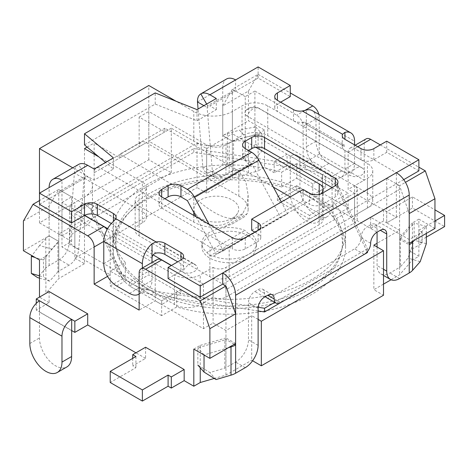 <?xml version="1.0" encoding="UTF-8"?>
<svg xmlns="http://www.w3.org/2000/svg" width="468" height="468" viewBox="0 0 468 468"><rect width="100%" height="100%" fill="white"/><g stroke="black" fill="none" stroke-linecap="round" stroke-linejoin="round"><path stroke-width="0.35" stroke-dasharray="2.34 1.75" d="M49.122 291.546L49.122 302.685L36.258 310.108L39.411 311.928L39.476 300.83M39.411 311.928L39.411 300.865M71.692 330.566L71.756 319.392M325.634 176.454L325.634 187.592L322.358 185.773L322.481 174.634L325.634 176.454L312.776 183.877L312.776 195.016L370.65 228.431L383.508 221.007L386.726 222.862L412.448 208.014L444.6 226.576M312.776 183.877L274.189 161.606L287.054 154.177L287.054 165.315L322.423 185.814L322.423 211.723A22.733 13.127 60 0 1 317.714 222.13A22.733 13.127 60 0 1 300.193 216.04A22.733 13.127 60 0 1 290.265 193.161L290.265 167.246M434.953 228.431L418.878 219.147L418.878 256.277L412.448 259.992L399.584 274.839L391.078 279.753M418.878 219.147L412.448 222.862L412.448 259.992M412.448 222.862L399.584 237.715L399.584 274.839M434.953 221.007L418.878 230.285L422.095 232.146L409.231 239.569L409.231 250.708L418.878 256.277M409.231 239.569L370.65 217.292L370.65 228.431M274.189 161.606L274.189 172.745L287.054 165.315M248.467 91.061L258.114 74.353L232.391 89.207L222.745 105.914L248.467 91.061L248.467 120.767L264.543 130.046L264.543 167.175L274.189 172.745M258.114 74.353L290.265 92.921M318.848 114.408A9.097 5.253 60 0 1 319.205 117.053L319.205 154.177L364.221 180.168L364.221 143.038A9.097 5.253 60 0 1 366.105 138.879M380.297 144.899L418.878 167.17M264.543 130.046L258.114 133.76L258.114 170.884L264.543 167.175M258.114 133.76L232.391 141.184L232.391 178.314L258.114 170.884M107.546 276.377L110.214 274.839L61.981 246.993L71.627 241.424L58.769 234L84.492 219.147L74.845 213.583L197.022 143.038L206.669 148.608L206.669 193.161L232.391 178.314M206.669 148.608L232.391 133.76L232.391 141.184L222.745 135.615L248.467 120.767M197.022 143.038L197.022 187.592L206.669 193.161M74.845 213.583L74.845 258.131L197.022 187.592M84.492 219.147L84.492 263.7L74.845 258.131M409.231 213.578L399.584 185.737L405.464 182.339M23.4 221.007L49.122 206.154L58.769 189.446L39.476 200.585M399.584 185.737L386.726 178.308L396.373 172.739L354.574 148.608A9.097 5.253 -120 0 0 350.023 148.157A9.097 5.253 -120 0 0 348.139 152.322L348.139 189.446L364.221 180.168M103.779 241.424L110.214 237.715A9.097 5.253 -120 0 0 107.102 229.554M157.108 259.535A9.097 5.253 -120 0 0 155.224 263.7L155.224 300.83L139.148 310.108M319.205 117.053L303.129 126.331A9.097 5.253 -120 0 0 296.7 115.192L254.902 91.061L254.902 135.615L245.255 141.184L232.391 133.76M422.095 232.146L422.095 243.284L409.231 250.708M370.65 217.292L383.508 209.869L386.726 211.723L412.448 196.876L434.953 209.869M418.878 230.285L418.878 241.424L422.095 243.284M426.319 237.13L418.878 241.424M412.448 196.876L412.448 208.014M386.726 211.723L386.726 222.862L396.373 217.292L348.139 189.446M383.508 209.869L383.508 221.007M290.137 167.175L290.201 156.072A13.73 7.927 120 0 1 297.069 155.394L329.22 173.956A13.73 7.927 120 0 0 322.358 174.634L322.423 174.675M290.137 156.037L287.054 154.177M325.634 187.592L312.776 195.016M290.201 167.134L290.201 155.996M386.726 178.308L386.726 222.862L399.584 230.285L377.079 243.284M319.205 154.177L303.129 163.461L254.902 135.615M258.114 319.392L251.685 315.678L225.962 330.531L213.098 323.101L203.457 328.671L155.224 300.83M125.266 262.437A116.403 67.205 180 0 1 112.77 232.146A116.403 67.205 180 0 1 281.642 172.154L296.7 163.461L348.139 193.161L333.087 201.854A116.403 67.205 180 0 1 345.583 232.146A116.403 67.205 180 0 1 176.711 292.137L161.659 300.83L110.214 271.124L125.266 262.437L125.266 277.284A116.403 67.205 180 0 1 112.77 246.993A116.403 67.205 180 0 1 281.642 187.001L281.642 172.154M39.476 311.893L71.756 330.531M49.122 302.685L39.476 297.116L45.905 293.401L58.769 278.554L84.492 263.7M383.508 284.123L373.862 289.692L383.508 295.261M252.597 360.758L251.685 360.231L225.962 375.079L214.285 378.454M145.577 347.238L145.577 358.377L132.719 365.8L135.936 367.655L110.214 382.508M145.577 358.377L135.936 352.808M58.769 234L58.769 278.554M39.476 259.992L45.905 256.277L45.905 293.401M45.905 256.277L58.769 241.424L49.122 235.854L23.4 250.708M193.81 349.093L200.24 345.378L200.24 367.778M200.24 345.378L225.962 337.954L225.962 375.079M251.685 315.678L251.685 360.231M225.962 330.531L225.962 337.954L235.609 343.524M373.862 245.138L373.862 289.692M399.584 230.285L399.584 237.715L409.231 243.284M322.481 185.773L322.481 174.634M39.54 300.789L39.476 337.954A22.733 13.127 -120 0 0 49.403 360.834A22.733 13.127 -120 0 0 66.918 366.924M49.122 206.154L49.122 235.854L49.122 187.592L74.389 173.002C74.599 168.878 76.003 166.011 78.612 164.414L85.433 176.231A4.545 2.627 60 0 1 87.703 176.454L94.138 180.168L113.426 169.03L105.534 162.449M110.214 237.715L110.214 274.839M84.492 215.438L61.981 202.439L61.981 246.993M61.981 202.439L71.627 196.876L71.627 241.424M71.627 196.876L58.769 189.446M400.421 238.534L400.421 266.748L408.037 258.12L414.162 240.16L414.162 222.961L400.421 238.534A4.545 2.627 180 0 1 399.584 239.201L399.584 189.446L225.962 289.686A4.545 2.627 -120 0 0 222.745 284.123L213.098 278.554L213.098 323.101M213.098 278.554L203.457 284.123L203.457 328.671M203.457 284.123L171.3 265.555M222.745 105.914L222.745 165.315L212.425 171.276A13.642 7.874 -60 0 1 205.604 171.955A13.642 7.874 -60 0 1 202.819 166.69L198.063 109.026M303.129 126.331L303.129 163.461M254.902 91.061L245.255 96.63L245.255 141.184M245.255 96.63L232.391 89.207M403.714 179.642L396.373 183.877L396.373 172.739L396.373 217.292M281.642 187.001L296.7 178.308L296.7 163.461M296.7 178.308L348.139 208.014L348.139 193.161M348.139 208.014L333.087 216.702L333.087 201.854M333.087 216.702A116.403 67.205 180 0 1 345.583 246.993A116.403 67.205 180 0 1 176.711 306.985L176.711 292.137M176.711 306.985L161.659 315.678L161.659 300.83L161.659 304.539L180.946 293.401L148.795 274.839L129.501 285.977L161.659 304.539M161.659 315.678L110.214 285.977L110.214 271.124M110.214 285.977L125.266 277.284M277.407 200.585L296.7 189.446L328.852 208.014L309.559 219.147L277.407 200.585L277.407 196.876L296.7 185.737L296.7 189.446M296.7 185.737L328.852 204.3L328.852 208.014M328.852 204.3L309.559 215.438L309.559 219.147M309.559 215.438L277.407 196.876M129.501 282.262L161.659 300.83L180.946 289.692L148.795 271.124L129.501 282.262L129.501 285.977M148.795 271.124L148.795 274.839M180.946 289.692L180.946 293.401M206.938 252.41L209.886 255.902L248.467 233.631L244.986 230.443A27.284 15.754 0 0 0 216.666 229.285A27.284 15.754 0 0 0 201.895 243.284A27.284 15.754 0 0 0 206.938 252.41L244.986 230.443M209.886 255.902L213.373 256.119L251.415 234.158L248.467 233.631M213.373 256.119A27.284 15.754 0 0 0 241.687 257.277A27.284 15.754 0 0 0 256.458 243.284A27.284 15.754 0 0 0 251.415 234.158M248.467 235.854A27.284 15.754 180 0 1 256.458 246.993A27.284 15.754 180 0 1 229.18 262.747A27.284 15.754 180 0 1 201.895 246.993A27.284 15.754 180 0 1 218.737 232.444A27.284 15.754 180 0 1 248.467 235.854M71.692 330.49L71.692 319.428M36.258 303.346L36.258 310.108M299.912 161.676L332.064 180.244L332.064 206.154A22.733 13.127 60 0 1 327.354 216.567A22.733 13.127 60 0 1 309.839 210.471A22.733 13.127 60 0 1 299.912 187.592L299.912 161.676A13.73 7.927 120 0 0 297.069 155.394M332.064 180.244A13.73 7.927 120 0 0 329.22 173.956M290.201 167.211L290.201 156.072L322.358 174.634L322.358 185.773L290.201 167.211M135.936 356.517L135.936 367.655M132.719 358.371L132.719 365.8M309.635 193.892A113.788 65.695 180 0 1 342.254 247.666A113.788 65.695 180 0 1 266.789 302.351A113.788 65.695 180 0 1 148.719 286.802A113.788 65.695 180 0 1 116.099 247.666A113.788 65.695 180 0 1 179.835 181.151A113.788 65.695 180 0 1 309.635 193.892M309.237 197.057A113.221 65.368 180 0 1 341.693 250.561A113.221 65.368 180 0 1 229.18 308.652A113.221 65.368 180 0 1 116.661 250.561A113.221 65.368 180 0 1 180.081 184.38A113.221 65.368 180 0 1 309.237 197.057M258.166 307.26L153.042 290.903A45.472 26.255 180 0 1 120.966 272.388L90.921 208.014L193.81 148.608L193.81 152.322L305.311 169.668A45.472 26.255 180 0 1 337.387 188.189L367.433 252.562M193.81 148.608L305.311 165.959A45.472 26.255 180 0 1 337.387 184.474L367.433 248.853L367.433 251.568M258.114 310.963L153.042 294.618A45.472 26.255 180 0 1 120.966 276.102L90.921 211.723L193.81 152.322M90.921 208.014L90.921 211.723M367.433 248.853L274.745 302.363M247.022 116.029L245.577 114.847L244.887 113.449L245.016 111.987L245.957 110.536L247.783 109.161L252.492 107.64L255.575 107.599L259.559 108.792L362.448 168.193L363.899 169.381L364.584 170.773L364.461 172.242L363.513 173.686L361.688 175.061L356.979 176.582L353.896 176.623L349.912 175.43L247.022 116.029A10.91 6.3 120 0 1 258.745 108.155C253.767 104.972 247.543 108.184 245.706 110.817M92.366 205.323A10.91 6.3 120 0 0 91.552 204.686A10.91 6.3 120 0 0 79.829 212.56L78.378 211.372L77.694 209.98L77.817 208.512L78.764 207.067L80.59 205.692L85.299 204.165L88.382 204.13L92.366 205.323L196.408 265.584L197.391 267.304L197.262 268.767L196.32 270.217L192.734 272.405L189.786 273.113L186.703 273.154L182.719 271.961L171.464 265.461M146.221 142.67L238.82 196.133A31.83 18.375 180 0 1 248.145 209.126L248.145 195.068L245.887 182.005L238.82 170.884L164.871 128.191L164.871 131.9L139.148 117.053L139.148 146.753A10.004 5.774 60 0 1 141.219 142.173A10.004 5.774 60 0 1 146.221 142.67L101.211 168.655A10.004 5.774 -120 0 0 96.209 168.164A10.004 5.774 -120 0 0 94.138 172.739L94.138 154.177M248.151 195.068L246.905 204.803L242.88 213.42L233.848 218.632C220.621 218.866 205.341 207.388 193.81 196.876L193.81 212.542M238.82 196.133L238.82 170.884L193.81 196.876L119.861 154.177L119.861 157.891L94.138 143.038L94.138 152.942M248.145 209.126A31.83 18.375 180 0 1 247.122 213.747L244.039 217.064L231.952 224.043L224.324 226.91A31.83 18.375 180 0 1 193.81 222.119L101.211 168.655M61.981 235.854L171.3 172.745L148.795 159.746L39.476 222.862L61.981 235.854L61.981 180.168M79.829 212.56L84.655 215.344M107.628 228.606L153.118 254.873M372.762 170.884L372.762 200.585A18.188 10.501 0 0 1 367.433 208.014L354.574 215.438L354.574 185.737L367.433 178.308A18.188 10.501 0 0 0 372.762 170.884A18.188 10.501 0 0 0 367.433 163.461L267.76 105.914A18.188 10.501 0 0 0 242.038 105.914L232.391 111.483A27.284 15.754 180 0 1 193.81 111.483L176.126 101.269M171.3 172.745L171.3 128.191L193.81 141.184A27.284 15.754 0 0 0 232.391 141.184L242.038 135.615L242.038 105.914M87.118 147.092L94.138 143.038M72.733 167.807L84.492 174.599A27.284 15.754 180 0 1 92.483 185.737A27.284 15.754 180 0 1 84.492 196.876L74.845 202.439A18.188 10.501 0 0 0 69.516 209.869L69.516 239.569A18.188 10.501 0 0 1 74.845 232.146L84.492 226.576A27.284 15.754 0 0 0 92.483 215.438A27.284 15.754 0 0 0 84.492 204.3L61.981 191.307L84.492 178.308L84.492 148.608M171.3 128.191L148.795 141.184L148.795 111.483L206.669 144.899A13.642 7.874 0 0 0 225.962 144.899L229.18 143.038A13.642 7.874 180 0 1 248.467 143.038L255.762 147.25M139.148 117.053L148.795 111.483M273.347 187.106L248.467 172.739A13.642 7.874 0 0 0 229.18 172.739L225.962 174.599A13.642 7.874 0 0 1 206.669 174.599L148.795 141.184M320.814 193.898A13.642 7.874 180 0 1 319.205 195.016L229.18 246.993A13.642 7.874 180 0 1 209.886 246.993L139.148 206.154A13.642 7.874 180 0 1 135.153 200.585A13.642 7.874 180 0 1 139.148 195.016L142.366 193.161A13.642 7.874 0 0 0 146.361 187.592L146.361 217.292A13.642 7.874 0 0 1 142.366 222.862L139.148 224.716A13.642 7.874 0 0 0 135.153 230.285A13.642 7.874 0 0 0 139.148 235.854L209.886 276.693A13.642 7.874 0 0 0 229.18 276.693L319.205 224.716A13.642 7.874 0 0 0 323.201 219.147A13.642 7.874 0 0 0 319.205 213.578L290.265 196.876M146.361 217.292A13.642 7.874 0 0 0 142.366 211.723L142.366 182.023L98.959 156.961M146.361 187.592A13.642 7.874 0 0 0 142.366 182.023M84.492 178.308L142.366 211.723M372.762 200.585A18.188 10.501 0 0 0 367.433 193.161L267.76 135.615A18.188 10.501 0 0 0 242.038 135.615M152.562 262.162L174.517 274.839A18.188 10.501 0 0 0 200.24 274.839L213.098 267.415L213.098 297.116A9.097 5.253 0 0 0 225.962 297.116L354.574 222.862A9.097 5.253 0 0 0 357.236 219.147A9.097 5.253 0 0 0 354.574 215.438M213.098 267.415A9.097 5.253 0 0 0 225.962 267.415L354.574 193.161A9.097 5.253 0 0 0 357.236 189.446A9.097 5.253 0 0 0 354.574 185.737M213.098 297.116L200.24 304.539L200.24 274.839M69.516 239.569A18.188 10.501 0 0 0 74.845 246.993L174.517 304.539A18.188 10.501 0 0 0 200.24 304.539M69.516 209.869A18.188 10.501 0 0 0 74.845 217.292L152.012 261.846M39.476 222.862L39.476 193.161M148.795 159.746L148.795 85.492M164.871 131.9L119.861 157.891M232.175 218.281A22.423 12.946 180 0 1 195.039 213.209A22.423 12.946 180 0 1 216.315 196.18A22.423 12.946 180 0 1 237.598 213.209A22.423 12.946 180 0 1 232.175 218.281M164.871 128.191L119.861 154.177M233.848 218.632C237.492 218.644 240.505 216.906 242.88 213.42M58.769 193.161L84.035 178.571L78.7 249.491A13.642 7.874 -60 0 1 69.088 265.169L58.769 271.124L58.769 241.424L49.122 235.854A18.188 10.501 0 0 0 45.776 238.516L39.587 245.524L51.743 249.099L57.933 242.091A4.545 2.627 180 0 1 58.769 241.424L58.769 193.161A4.545 2.627 60 0 1 59.711 191.079A4.545 2.627 60 0 1 61.981 191.307L87.703 176.454M45.776 238.516L45.776 268.217A18.188 10.501 180 0 1 49.122 265.561L59.448 259.6A13.642 7.874 -60 0 0 69.053 243.922L74.389 173.002L84.035 178.571L85.433 176.231L59.711 191.079M197.478 101.936L222.745 87.352A18.188 10.501 60 0 1 226.512 79.022M233.544 170.405L233.544 140.704L245.688 137.13L239.493 130.11L255.703 126.834L255.703 143.91L243.547 158.623L249.736 165.637L233.544 170.405A4.545 2.627 0 0 0 232.391 170.884L222.072 176.845A13.642 7.874 -60 0 1 215.251 177.524A13.642 7.874 -60 0 1 212.46 172.259L207.125 107.505L232.391 92.921A4.545 2.627 60 0 1 233.333 90.839L207.611 105.686L207.125 107.505L203.913 105.651M206.669 104.06L207.611 105.686A4.545 2.627 60 0 1 209.886 105.914L258.114 78.068L290.265 96.63M233.333 90.839A4.545 2.627 60 0 1 235.609 91.061L235.609 79.923M354.574 144.899L354.574 163.461A18.188 10.501 60 0 1 350.807 171.785A18.188 10.501 60 0 1 341.71 170.884L328.852 163.461A18.188 10.501 60 0 1 315.988 141.184L315.988 118.907A18.188 10.501 120 0 0 312.22 110.583M418.878 170.884L386.726 152.322L373.862 159.746A9.097 5.253 180 0 1 361.003 159.746L344.928 150.468A9.097 5.253 180 0 1 342.266 146.753A9.097 5.253 180 0 1 342.57 145.396L302.269 122.125A9.097 5.253 180 0 1 293.483 120.762L277.407 111.483A9.097 5.253 180 0 1 274.745 107.769A9.097 5.253 180 0 1 277.407 104.06L277.407 111.483M344.928 150.468L344.928 169.03A18.188 10.501 60 0 1 341.16 177.354A18.188 10.501 60 0 1 332.064 176.454L319.205 169.03A18.188 10.501 60 0 1 306.341 146.753L306.341 124.476L344.928 146.753L344.056 144.711L342.997 144.811L342.57 145.396M111.349 223.517L113.426 224.716A9.097 5.253 180 0 1 116.093 228.431A9.097 5.253 180 0 1 115.783 229.788L156.09 253.059M152.012 258.131L113.426 235.854L115.783 229.788M139.148 293.945A18.188 10.501 -120 0 0 142.366 285.977L142.366 268.053M113.426 224.716L113.426 258.131A18.188 10.501 -120 0 0 126.29 280.408L139.148 287.832A18.188 10.501 -120 0 0 148.245 288.733A18.188 10.501 -120 0 0 152.012 280.408L152.012 262.484M168.088 278.554L180.946 271.124A9.097 5.253 180 0 0 183.614 267.415A9.097 5.253 180 0 0 180.946 263.7L177.735 261.846M164.871 198.73L161.659 200.585L161.659 196.87L161.659 208.008A9.097 5.253 180 0 1 158.991 204.3A9.097 5.253 180 0 1 161.659 200.585M161.659 208.008L232.391 248.847L232.391 237.715M254.896 232.146L258.114 234A9.097 5.253 180 0 1 260.775 237.715A9.097 5.253 180 0 1 258.114 241.424L245.255 248.847A9.097 5.253 180 0 1 232.391 248.847M251.685 230.285L303.129 200.585L309.559 204.3L309.559 193.161M332.064 187.592L335.281 189.446A9.097 5.253 180 0 1 337.943 193.161A9.097 5.253 180 0 1 335.281 196.876L322.423 204.3A9.097 5.253 180 0 1 309.559 204.3M248.467 150.468L245.255 152.322L245.255 148.608L245.255 159.746A9.097 5.253 180 0 1 242.588 156.031A9.097 5.253 180 0 1 245.255 152.322M245.255 159.746L251.626 163.426L187.323 200.556M39.476 204.3L61.981 191.307M84.492 144.899L155.224 104.06L197.022 120.762L216.315 109.629L209.886 105.914M280.619 102.199L277.407 104.06M258.114 78.068L258.114 66.93M216.315 109.629L216.315 98.491M197.022 120.762L197.022 109.623M155.224 104.06L155.224 92.921M113.426 169.03L113.426 157.891M94.138 180.168L94.138 169.03M386.726 152.322L386.726 141.184M224.81 368.14L224.81 339.92L197.841 347.859L197.841 365.058L209.863 372.534L224.81 368.14A4.545 2.627 0 0 0 225.962 367.655L235.609 362.086A18.188 10.501 120 0 0 248.467 339.809L248.467 302.685A9.097 5.253 -60 0 1 254.902 291.546L258.114 289.692A9.097 5.253 -60 0 1 262.659 289.242A9.097 5.253 -60 0 1 264.543 293.401A9.097 5.253 120 0 0 265.409 296.618M228.326 347.724L204.03 354.996M204.03 354.873L197.841 347.859M224.81 339.92A4.545 2.627 0 0 0 225.962 339.44L234.322 344.267M216.052 379.554L209.863 372.534M400.421 266.748A4.545 2.627 180 0 1 399.584 267.415L399.584 239.201L409.231 244.764M426.319 233.415L426.319 226.535L413.94 240.564M426.319 243.74L414.162 240.16M420.194 261.694L408.037 258.12M426.319 226.535L414.162 222.961M399.584 189.446A4.545 2.627 -120 0 0 396.373 183.877L222.745 284.123M377.079 246.993L377.079 265.555A18.188 10.501 120 0 0 380.847 273.885A18.188 10.501 120 0 0 389.938 272.984L399.584 267.415M377.079 228.431L377.079 232.146L367.433 226.576L370.65 224.716A9.097 5.253 -60 0 1 375.196 224.266A9.097 5.253 -60 0 1 377.079 228.431L370.65 224.716M266.427 297.566A9.097 5.253 120 0 0 270.978 297.116L354.574 248.853A9.097 5.253 120 0 0 361.003 237.715A9.097 5.253 -60 0 1 367.433 226.576M225.962 289.686L225.962 367.655M302.269 122.125L305.335 122.353L306.189 123.435L306.341 124.476L306.341 110.097M222.745 87.352L222.745 135.615A18.188 10.501 0 0 1 227.349 133.684L239.493 130.11M232.391 92.921L232.391 141.184L222.745 135.615M222.745 165.315A18.188 10.501 180 0 1 227.349 163.385L227.349 133.684M243.547 158.623L227.349 163.385M233.544 140.704A4.545 2.627 0 0 0 232.391 141.184L232.391 111.483M245.688 137.13L261.893 133.854L261.893 150.924L249.736 165.637M255.703 126.834L261.893 133.854M255.703 143.91L261.893 150.924M57.933 242.091L57.933 271.791A4.545 2.627 180 0 1 58.769 271.124M57.933 271.791L49.678 281.139L43.489 277.021L43.489 259.951L51.743 249.099M39.476 278.138L49.678 281.139M45.776 268.217L37.528 277.565M39.587 245.524L31.906 255.616M39.476 275.839L43.489 277.021M43.489 259.951L35.164 257.499M303.129 200.585L303.129 189.446M196.063 216.737L216.181 254.147L280.484 217.023L251.626 163.426M209.044 224.231L223.347 250.83L216.181 254.147M223.347 250.83L287.65 213.706L281.362 202.012M287.65 213.706L280.484 217.023M354.574 148.608L357.786 146.753M348.139 152.322L364.221 143.038M155.224 263.7L139.148 272.984M304.873 110.471L296.7 115.192M71.627 330.601L39.476 312.039M29.829 343.524L39.476 337.954M299.912 187.592L290.265 193.161M332.064 206.154L322.423 211.723M305.311 165.959L305.311 169.668M337.387 184.474L337.387 188.189M120.966 272.388L120.966 276.102M153.042 290.903L153.042 294.618M259.559 108.792A10.91 6.3 120 0 0 258.745 108.155L361.635 167.562A10.91 6.3 120 0 0 349.912 175.43M195.255 264.724A10.91 6.3 120 0 0 194.442 264.087A10.91 6.3 120 0 0 182.719 271.961M362.448 168.193A10.91 6.3 120 0 0 361.635 167.562L363.601 169.059M139.148 146.753L94.138 172.739M224.324 226.91L247.122 213.747M193.81 141.184L193.81 111.483M193.81 215.438L193.81 222.119M206.669 174.599L206.669 144.899M225.962 174.599L225.962 144.899M229.18 172.739L229.18 143.038M248.467 172.739L248.467 143.038M319.205 213.578L319.205 194.36M319.205 224.716L319.205 195.016M229.18 276.693L229.18 246.993M209.886 276.693L209.886 246.993M139.148 235.854L139.148 206.154M139.148 224.716L139.148 195.016M142.366 222.862L142.366 193.161M267.76 135.615L267.76 105.914M367.433 193.161L367.433 163.461M367.433 208.014L367.433 178.308M354.574 222.862L354.574 193.161M225.962 297.116L225.962 267.415M174.517 304.539L174.517 274.839M74.845 246.993L74.845 217.292M74.845 232.146L74.845 202.439M84.492 226.576L84.492 196.876M84.492 204.3L84.492 174.599M315.988 118.907L354.574 141.184M373.862 159.746L373.862 148.608M361.003 159.746L361.003 148.608M180.946 263.7L180.946 271.124M315.988 141.184L306.341 146.753M245.255 367.655L235.609 362.086M258.114 345.378L248.467 339.809M258.114 308.254L248.467 302.685M264.543 297.116L254.902 291.546M264.543 293.401L258.114 289.692M280.619 302.685L270.978 297.116M364.221 254.422L354.574 248.853M370.65 243.284L361.003 237.715M383.508 269.27L377.079 265.555M399.584 278.554L389.938 272.984M293.483 120.762L293.483 109.623M341.71 170.884L332.064 176.454M354.574 163.461L344.928 169.03M328.852 163.461L319.205 169.03M116.643 285.977L126.29 280.408M103.779 263.7L113.426 258.131M129.501 293.401L139.148 287.832M142.366 285.977L152.012 280.408M202.819 166.69L212.46 172.259M232.391 170.884L232.391 141.184M212.425 171.276L222.072 176.845M69.053 243.922L78.7 249.491M49.122 265.561L49.122 235.854M59.448 259.6L69.088 265.169M335.281 189.446L335.281 196.876M322.423 204.3L322.423 193.161M258.114 234L258.114 241.424M245.255 248.847L245.255 237.715M251.72 163.531L187.416 200.655M290.248 167.205L322.399 185.767M350.023 148.157L355.124 145.215M112.77 232.146L112.77 246.993M345.583 232.146L345.583 246.993M256.458 246.993L256.458 243.284M201.895 246.993L201.895 243.284M317.714 222.13L327.354 216.567M341.693 250.561L342.254 247.666M116.661 250.561L116.099 247.666M196.408 265.584L194.442 264.087L91.552 204.686C86.574 201.503 80.35 204.715 78.513 207.347M141.219 142.173L96.209 168.164M231.952 224.043L244.039 217.064M323.201 189.446L323.201 219.147M135.153 200.585L135.153 230.285M357.236 189.446L357.236 219.147M92.483 185.737L92.483 215.438M195.039 213.209A24.552 24.552 0 0 0 237.598 213.209M342.266 146.753L342.266 135.615M116.093 228.431L116.093 217.292M262.659 289.242L272.306 294.811M375.196 224.266L384.842 229.835M380.847 273.885L383.508 275.424M341.16 177.354L350.807 171.785M305.335 122.353L344.056 144.711M274.745 107.769L274.745 96.63M148.245 288.733L139.148 293.986M183.614 267.415L183.614 256.277M215.251 177.524L205.604 171.955M337.943 182.023L337.943 193.161M260.775 226.576L260.775 237.715M158.991 193.161L158.991 204.3M242.588 144.899L242.588 156.031"/><path stroke-width="0.7" d="M39.54 300.789L74.845 321.247L74.845 332.385L71.692 330.566L71.692 319.351A13.73 7.927 -60 0 0 61.981 336.17L29.829 317.608A13.73 7.927 -60 0 1 39.54 300.789L39.476 300.754M290.265 92.921L312.776 105.914A9.097 5.253 60 0 1 318.848 114.408M355.124 145.215L366.105 138.879A9.097 5.253 60 0 1 370.65 139.329L380.297 144.899M418.878 167.17L425.307 170.884L434.953 198.73L434.953 228.431L409.231 243.284L409.231 213.578L434.953 198.73M209.886 328.671L200.24 300.825L225.962 285.977L235.609 313.823L209.886 328.671L209.886 358.371L193.81 349.093L193.81 386.217L184.164 380.648L171.3 388.077L168.088 386.217L142.366 401.07L110.214 382.508L110.214 371.37L142.366 389.932L168.088 375.079L171.3 376.939L184.164 369.509L145.577 347.238L132.719 354.662L135.936 356.517L110.214 371.37M405.464 182.339L425.307 170.884M39.476 200.585L33.047 204.3L23.4 221.007L23.4 250.708L39.476 259.992L39.476 297.116M171.3 265.555L161.659 259.986L145.577 269.27A9.097 5.253 -120 0 0 141.032 268.819A9.097 5.253 -120 0 0 139.148 272.984L139.148 310.108L94.138 284.123L94.138 246.993A9.097 5.253 -120 0 0 87.703 235.854L103.779 226.576L84.492 215.438A9.097 5.253 180 0 1 97.35 215.438L97.35 204.3L113.426 213.578A9.097 5.253 180 0 1 116.093 217.292A9.097 5.253 180 0 1 115.783 218.65L113.426 221.475L113.426 213.578M107.102 229.554A9.097 5.253 -120 0 0 103.779 226.576M161.659 259.986A9.097 5.253 -120 0 0 157.108 259.535L141.032 268.819M434.953 209.869L444.6 215.438L434.953 221.007M444.6 215.438L444.6 226.576L426.319 237.13M377.079 243.284L373.862 245.138L383.508 250.708L261.331 321.247L258.114 319.392M94.138 284.123L107.546 276.377M391.078 279.753L383.508 284.123M383.508 250.708L383.508 295.261L261.331 365.8L252.597 360.758M214.285 378.454L200.24 382.508L193.81 386.217M135.936 352.808L87.703 324.962L74.845 332.385M145.577 269.27L200.24 300.825M33.047 204.3L87.703 235.854M74.845 321.247L87.703 313.823L49.122 291.546L36.258 298.97L39.411 300.789M87.703 313.823L87.703 324.962M184.164 369.509L184.164 380.648M200.24 367.778L200.24 382.508M261.331 321.247L261.331 365.8M71.692 330.49L71.627 356.517A22.733 13.127 -120 0 1 66.918 366.924L57.277 372.493A22.733 13.127 -120 0 0 61.981 362.086L61.981 336.17M235.609 313.823L235.609 343.524L209.886 358.371M225.962 285.977L222.745 284.123L200.24 297.116L168.088 278.554L168.088 267.415L180.946 259.986L180.946 252.562A9.097 5.253 180 0 1 183.614 256.277A9.097 5.253 180 0 1 180.946 259.986M29.829 317.608L29.829 343.524A22.733 13.127 -120 0 0 39.757 366.403A22.733 13.127 -120 0 0 57.277 372.493M36.258 298.97L36.258 303.346M171.3 376.939L171.3 388.077M168.088 375.079L168.088 386.217M142.366 389.932L142.366 401.07M132.719 354.662L132.719 358.371M367.433 251.568L367.433 252.562L264.543 311.963L258.114 310.963M274.745 302.363L264.543 308.254L264.543 311.963M264.543 308.254L258.166 307.26M84.655 215.344L107.628 228.606M153.118 254.873L171.464 265.461M94.138 154.177L94.138 152.942M98.959 156.961L84.492 148.608L87.118 147.092M290.265 196.876L273.347 187.106M255.762 147.25L319.205 183.877A13.642 7.874 180 0 1 323.201 189.446A13.642 7.874 180 0 1 320.814 193.898M152.012 261.846L152.562 262.162M61.981 180.168A18.188 10.501 -120 0 0 52.89 179.267L78.612 164.414A18.188 10.501 60 0 1 87.703 165.315L39.476 193.161L39.476 204.3L71.627 222.862L84.492 215.438L84.492 204.3L71.627 211.723L39.476 193.161L39.476 148.608L72.733 167.807M176.126 101.269L148.795 85.492L39.476 148.608M52.89 179.267A18.188 10.501 -120 0 0 49.122 187.592M87.703 165.315L94.138 169.03L113.426 157.891L84.492 133.76L155.224 92.921L197.022 109.623L216.315 98.491L209.886 94.776A18.188 10.501 -120 0 0 200.79 93.875L226.512 79.022A18.188 10.501 60 0 1 235.609 79.923L258.114 66.93L290.265 85.492L277.407 92.921A9.097 5.253 180 0 0 274.745 96.63A9.097 5.253 180 0 0 277.407 100.345L277.407 92.921M206.669 104.06L200.79 93.875C198.49 95.296 197.385 97.987 197.478 101.936L203.913 105.651M403.714 179.642L418.878 170.884L418.878 159.746L386.726 141.184L373.862 148.608A9.097 5.253 180 0 1 361.003 148.608L344.928 139.329A9.097 5.253 180 0 1 342.266 135.615A9.097 5.253 180 0 1 342.57 134.257L344.928 132.374A18.188 10.501 120 0 1 350.807 132.859A18.188 10.501 120 0 1 354.574 141.184L354.574 144.899M350.807 132.859L312.22 110.583A18.188 10.501 120 0 0 306.341 110.097L302.269 110.986A9.097 5.253 180 0 1 293.483 109.623L277.407 100.345M177.735 261.846L164.871 254.416A9.097 5.253 180 0 0 156.09 253.059C153.457 253.861 152.094 255.551 152.012 258.131L152.012 243.752L156.09 241.921A9.097 5.253 180 0 1 164.871 243.278L180.946 252.562M142.366 268.053L142.366 263.7A18.188 10.501 -60 0 1 152.012 243.752M94.138 246.993L103.779 241.424L103.779 263.7A18.188 10.501 -120 0 0 116.643 285.977L129.501 293.401A18.188 10.501 -120 0 0 138.598 294.302A18.188 10.501 -120 0 0 139.148 293.945M152.012 262.484L152.012 258.131M222.745 284.123L222.745 272.984L200.24 285.977L168.088 267.415M418.878 159.746L396.373 172.739A18.188 10.501 60 0 1 409.231 195.016L235.609 295.255A18.188 10.501 -120 0 0 222.745 272.984L396.373 172.739M84.492 204.3A9.097 5.253 180 0 1 97.35 204.3M281.362 202.012L258.892 160.214A13.824 7.979 60 0 0 251.626 152.287L245.255 148.608A9.097 5.253 180 0 1 242.588 144.899A9.097 5.253 180 0 1 245.255 141.184L251.685 137.469A9.097 5.253 180 0 1 264.543 137.469L335.281 178.308A9.097 5.253 180 0 1 337.943 182.023A9.097 5.253 180 0 1 335.281 185.737L322.423 193.161A9.097 5.253 180 0 1 309.559 193.161L303.129 189.446L251.685 219.147L258.114 222.862A9.097 5.253 180 0 1 260.775 226.576A9.097 5.253 180 0 1 258.114 230.285L245.255 237.715A9.097 5.253 180 0 1 232.391 237.715L161.659 196.87A9.097 5.253 180 0 1 158.991 193.161A9.097 5.253 180 0 1 161.659 189.446L168.088 185.737A9.097 5.253 180 0 1 180.946 185.737L187.323 189.417A13.824 7.979 -120 0 1 194.583 197.344L209.044 224.231M196.063 216.737L187.416 200.655L180.946 196.876L180.946 185.737M164.871 198.73L168.088 196.876A9.097 5.253 180 0 1 180.946 196.876M254.896 232.146L251.685 230.285L251.685 219.147M332.064 187.592L264.543 148.608L264.543 137.469M248.467 150.468L251.685 148.608A9.097 5.253 180 0 1 264.543 148.608M111.349 223.517L97.35 215.438M105.534 162.449L84.492 144.899L84.492 133.76M290.265 85.492L290.265 96.63L280.619 102.199M71.627 222.862L71.627 211.723M200.24 297.116L200.24 285.977M204.03 354.996L204.03 372.072L197.841 365.058M204.03 372.072L216.052 379.554L231.005 375.155L231.005 346.94L228.326 347.724M231.005 346.94A18.188 10.501 0 0 0 235.609 345.01L235.609 373.224L245.255 367.655A18.188 10.501 120 0 0 258.114 345.378L258.114 308.254A9.097 5.253 -60 0 1 264.543 297.116L267.76 295.255A9.097 5.253 -60 0 1 272.306 294.811A9.097 5.253 -60 0 1 274.189 298.97A9.097 5.253 120 0 0 276.073 303.135A9.097 5.253 120 0 0 280.619 302.685L364.221 254.422A9.097 5.253 120 0 0 370.65 243.284A9.097 5.253 -60 0 1 377.079 232.146L380.297 230.285A9.097 5.253 -60 0 1 384.842 229.835A9.097 5.253 -60 0 1 386.726 234L386.726 271.124A18.188 10.501 120 0 0 390.493 279.454A18.188 10.501 120 0 0 399.584 278.554L409.231 272.984L409.231 244.764A18.188 10.501 0 0 0 412.577 242.108L412.577 270.323A18.188 10.501 180 0 1 409.231 272.984M234.322 344.267L235.609 345.01L235.609 295.255M413.94 240.564L412.577 242.108M412.577 270.323L420.194 261.694L426.319 243.74L426.319 233.415M409.231 244.764L409.231 195.016M377.079 232.146L377.079 246.993M265.409 296.618A9.097 5.253 120 0 0 266.427 297.566L276.073 303.135M235.609 373.224A18.188 10.501 180 0 1 231.005 375.155M142.366 263.7L103.779 241.424A18.188 10.501 -60 0 1 113.426 221.475M198.063 109.026L197.478 101.936M31.906 255.616L31.333 256.37L31.333 273.447L37.528 277.565L39.476 278.138M31.333 273.447L39.476 275.839M35.164 257.499L31.333 256.37M357.786 146.753L370.65 139.329M312.776 105.914L304.873 110.471M61.981 362.086L71.627 356.517M193.81 212.542L193.81 215.438M319.205 194.36L319.205 183.877M209.886 94.776L235.609 79.923M342.57 134.257L302.269 110.986M344.928 139.329L344.928 132.374M164.871 254.416L164.871 243.278M115.783 218.65L156.09 241.921M251.626 152.287L187.323 189.417M274.189 298.97L267.76 295.261M386.726 234L380.297 230.285M386.726 271.124L383.508 269.27M251.685 148.608L251.685 137.469M335.281 185.737L335.281 178.308M258.114 230.285L258.114 222.862M161.659 196.87L161.659 189.446M168.088 196.876L168.088 185.737M245.255 148.608L245.255 141.184M258.892 160.214L194.583 197.344M383.508 275.424L390.493 279.454M139.148 293.986L138.598 294.302"/></g></svg>
